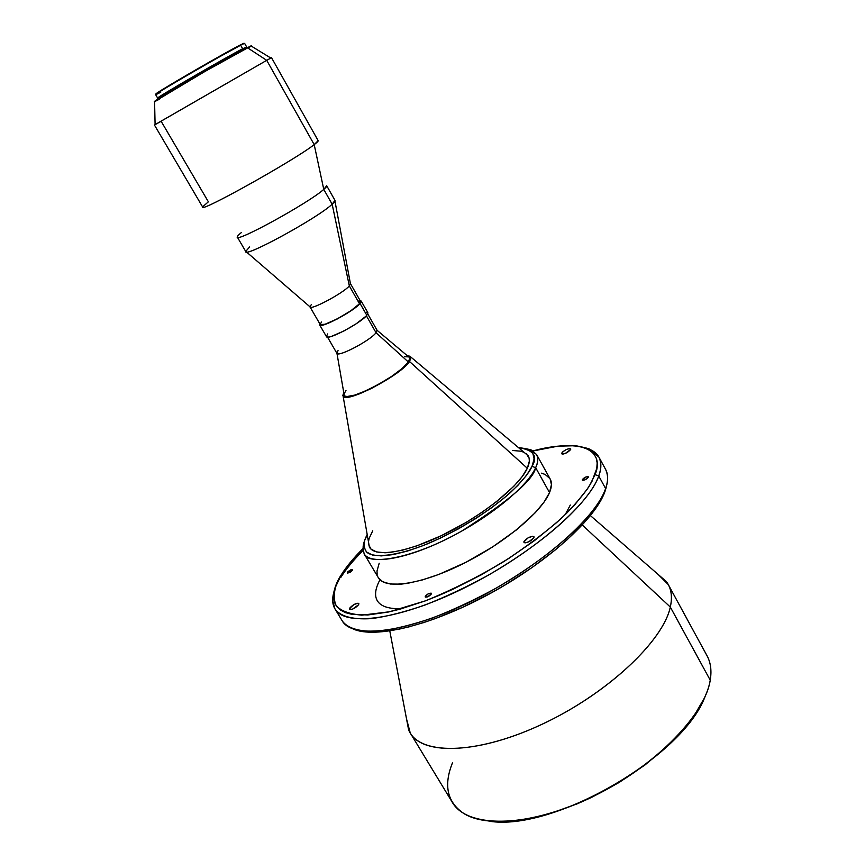 <?xml version="1.0" encoding="UTF-8"?>
<svg xmlns="http://www.w3.org/2000/svg" width="865" height="865" viewBox="0 0 865 865"><rect width="100%" height="100%" fill="white"/><g stroke="black" fill="none" stroke-linecap="round" stroke-linejoin="round"><path stroke-width="1.3" d="M425.31 596.277C427.494 593.866 429.516 592.882 431.386 593.325L431.321 594.017L431.073 593.098L428.002 593.952L425.191 596.872L427.407 596.926L431.321 594.017C429.148 596.428 427.115 597.412 425.234 596.98L425.31 596.277L425.883 597.25L425.31 596.277M349.741 608.095C353.125 604.494 356.164 602.981 358.834 603.543L358.651 604.689L358.78 603.467L357.98 603.186L353.958 604.527L349.514 608.592L350.379 609.609L352.585 609.122L358.651 604.689C355.266 608.29 352.228 609.814 349.546 609.252L349.741 608.095L350.649 609.598L349.741 608.095M347.308 572.349L352.628 569.667L352.509 570.295L352.412 569.516L350.844 569.797L347.86 571.679L347.395 573.127L350.033 572.349L352.509 570.295L347.308 572.349L347.795 573.16L347.308 572.349M561.699 453.13C564.791 449.843 567.797 448.416 570.716 448.87L570.684 449.497L569.419 448.546L566.186 449.595L562.953 451.649L561.612 453.519L562.942 454.093L565.288 453.444L570.684 449.497C567.602 452.795 564.596 454.222 561.666 453.768L561.699 453.13L562.228 454.093L561.699 453.13M582.34 479.632C584.372 477.383 586.384 476.442 588.384 476.82L585.919 476.983L582.34 479.632L582.826 480.324L584.794 479.913L588.373 477.253C586.34 479.513 584.329 480.453 582.329 480.075L582.34 479.632M523.995 541.447C527.412 537.597 530.742 536.03 533.975 536.754L533.943 537.641L533.986 536.776L532.656 536.289L528.093 537.825L523.866 541.933L525.26 542.831L528.829 541.804L533.943 537.641C530.526 541.512 527.196 543.079 523.952 542.366L523.995 541.447L524.752 542.798L523.995 541.447M160.739 92.231C155.473 94.988 154.305 95.366 157.225 93.377C165.593 87.538 226.187 52.581 240.675 45.24L240.113 45.056C225.733 52.322 165.658 86.976 157.365 92.793C155.495 94.058 155.278 94.361 156.727 93.723L163.453 88.933L197.079 69.092L240.675 45.24C223.732 53.825 152.218 95.366 155.624 94.631L157.635 98.059C154.294 98.913 225.787 57.436 242.665 48.743L240.675 45.24L242.665 48.743L246.071 47.38L246.612 46.894L244.654 43.434L240.113 45.056L244.049 43.25M157.635 98.048L199.328 73.038L246.612 46.894M242.73 50.202L242.092 49.078C225.43 57.652 154.965 98.534 158.252 97.702L224.846 58.539L242.092 49.078L242.73 50.202M237.291 236.859C233.766 244.049 308.827 202.951 323.769 189.392L314.2 144.617L266.723 60.334L154.446 125.025L202.68 207.07C200.626 212.628 295.16 159.776 314.2 144.617C294.327 160.403 196.301 214.931 202.691 206.767L208.379 201.815L161.16 121.305L155.095 124.603L266.723 60.334L247.401 47.705C230.631 56.366 158.63 97.983 154.576 101.335L154.586 101.648M237.345 237.118L245.833 251.639C245.433 257.532 318.039 217.742 332.16 204.216L323.769 189.392C309.356 202.486 236.664 242.557 237.345 237.118C237.042 236.502 238.351 235.01 241.27 232.631M245.768 251.369L309.973 306.815C309.746 310.968 343.037 293.332 349.33 285.937L332.16 204.216C317.552 218.185 242.697 258.927 245.768 251.369L249.628 246.936M360.651 301.517L359.505 303.756L360.597 301.398L350.487 283.677L349.33 285.937L359.505 303.756L350.757 310.816L337.166 318.915L325.121 324.234L320.255 324.591C320.98 328.462 353.504 311.227 359.505 303.756L349.33 285.937C343.167 293.181 310.6 310.557 310.027 306.934L311.368 304.469M361.192 301.052L360.067 303.485L361.246 301.593L360.154 300.631L361.192 301.052L367.895 312.806L366.046 316.157L356.056 323.878L343.924 330.981L331.5 336.377L328.181 337.101L326.451 336.636C327.294 340.799 360.759 323.153 366.825 315.314L360.067 303.485C353.904 311.173 320.407 328.916 319.661 324.937L319.812 323.824L319.736 325.035L320.623 325.359L324.667 324.57L337.069 319.088L351.06 310.751L360.067 303.485L366.825 315.314L367.949 312.935M327.511 337.101L336.885 353.288C337.847 357.559 370.296 340.561 376.048 332.733L366.382 315.801L376.048 332.733C370.393 340.442 338.475 357.277 336.95 353.374L338.042 350.541M344.021 394.04L344.281 395.51C346.811 402.993 399.868 375.432 408.421 362.067L376.048 332.733L408.421 362.067L409.761 359.645L409.394 357.288M368.468 541.825L369.355 546.939C374.491 557.752 406.864 552.8 445.205 533.802C483.524 514.924 519.4 485.903 527.315 468.257L409.556 361.548C400.733 375.378 345.73 403.966 343.113 396.202L343.762 392.526L342.832 395.51L343.751 396.765L349.406 396.905L359.429 393.867L372.274 388.071L395.294 374.221L403.014 368.241L409.556 361.548L527.315 468.257L529.337 461.218L529.142 458.32L526.439 453.833M532.029 466.354C529.531 472.301 522.438 480.94 510.761 492.25C493.483 507.993 461.164 529.477 427.678 543.761C394.7 557.028 372.793 558.012 366.555 552.021C363.181 546.95 363.408 541.166 367.225 534.667L364.662 540.474L363.96 547.058L366.511 551.978L372.318 554.995L381.26 555.903L393.078 554.606L407.329 551.091L423.461 545.469L440.761 537.933L458.482 528.818L475.793 518.524L491.915 507.517L506.133 496.315L517.832 485.416L526.569 475.296L532.029 466.354L535.662 467.673L532.029 466.354C538.116 456.19 533.619 449.962 518.535 447.659L528.342 449.519L532.829 453.26L534.105 458.926L532.029 466.354M378.383 577.744L382.546 581.669L390.277 584.016L401.101 584.135L407.556 583.334L422.271 579.982L438.89 574.403L465.77 562.369L492.574 546.972L516.556 529.812L535.338 512.631L544.117 502.014L549.524 492.585C541.587 512.167 503.538 543.815 462.115 564.207C420.671 584.708 385.012 589.703 378.394 577.766L364.111 553.784C366.868 565.451 411.016 559.871 461.532 531.197C508.566 501.203 533.273 480.032 535.662 467.673C527.347 486.692 488.876 518.081 447.346 538.711C405.804 559.439 370.361 565.115 364.111 553.784L363.181 548.745C363.678 548.54 361.311 546.983 367.182 534.451M550.162 478.994C552.054 482.421 551.848 486.952 549.524 492.585L535.662 467.673L549.524 492.585L551.438 484.681L550.151 478.972L536.614 454.59C538.419 457.845 538.095 462.202 535.662 467.673C538.041 462.883 538.354 458.526 536.614 454.59L532.905 451.346C533.51 450.243 528.666 448.967 518.362 447.519M341.318 574.728L335.317 587.432L333.912 593.185L333.717 598.396L334.766 603.013L337.101 606.971L340.713 610.203L345.611 612.669L351.774 614.312L367.755 614.993L388.19 612.052L399.835 609.209L425.407 600.851L439.031 595.412L453.011 589.216L481.318 574.814L508.923 558.347L534.451 540.636L556.66 522.568L566.197 513.68L574.565 505.03L587.486 488.822L591.952 481.437L596.774 468.441L597.164 462.937L596.234 458.158L594.039 454.136L590.622 450.87L586.059 448.384L580.426 446.686L573.787 445.756L557.86 446.178L532.981 450.989C592.503 435.614 603.056 456.634 595.044 474.625L598.731 475.955C601.478 469.133 601.532 462.851 598.915 457.109C601.553 461.942 601.489 468.225 598.731 475.955L605.597 488.541C608.29 480.702 608.279 474.301 605.565 469.338C608.268 475.22 608.279 481.621 605.597 488.541L605.003 491.45L605.597 488.541C600.775 504.771 571.3 544.161 496.121 588.146C474.896 599.759 453.66 609.717 432.414 618.01C412.064 624.876 394.278 629.244 379.043 631.115C358.64 632.207 346.973 627.817 342.183 620.8C352.531 639.549 407.966 632.791 473.025 600.451C538.084 568.294 595.888 518.254 605.597 488.541L598.731 475.955C588.73 505.236 530.591 555.06 465.446 587.389C400.29 619.913 345.027 627.19 334.96 608.884C339.642 615.729 351.19 619.902 371.518 618.605C386.698 616.583 404.463 612.085 424.802 605.111C446.048 596.72 467.316 586.697 488.584 575.041C563.948 530.969 593.747 491.947 598.731 475.955L595.044 474.625L589.595 485.535C583.929 494.315 574.825 504.944 562.293 517.421C547.21 531.056 527.931 545.642 504.468 561.18C478.821 576.577 452.471 589.8 425.407 600.851L389.412 611.782L361.884 615.166C348.476 613.945 339.707 610.485 335.598 604.776C332.711 595.088 334.712 585.032 341.599 574.598L340.442 576.501M362.835 548.724C353.688 557.849 346.53 566.51 341.34 574.717C331.911 588.427 332.571 603.262 333.025 601.878L334.96 608.884C332.074 603.965 331.922 597.758 334.485 590.276M658.038 574.349L668.299 584.61C671.618 590.698 672.289 598.169 670.31 607.046L582.318 525.023L670.31 607.046C663.271 640.684 608.495 692.724 544.334 723.194C480.183 753.88 423.158 755.913 410.248 732.99L406.539 718.966L408.594 729.736C418.141 755.069 474.161 755.599 539.922 725.259C605.695 695.168 663.174 641.495 670.31 607.046L710.241 680.171L670.31 607.046C672.613 596.58 671.283 588.07 666.31 581.54L590.438 515.626M410.248 732.99L452.298 802.298C466.743 827.708 524.666 828.475 588.243 798.784C651.842 769.331 704.791 716.144 710.241 680.171C705.072 712.738 661.909 759.578 605.489 790.102C549.102 820.723 490.26 829.373 464.505 813.922C447.313 802.785 443.291 785.777 452.449 762.908M489.006 821.166C552.421 831.979 682.334 757.275 704.889 697.028M489.504 821.22L511.215 821.274L523.368 819.771L549.61 813.727L577.42 803.758L591.498 797.443L619.124 782.468L644.901 765.038L667.564 746.041L686.086 726.405L693.546 716.653L704.521 697.839M710.954 672.202L710.241 680.171C711.798 670.689 710.738 662.568 707.051 655.811L668.299 584.61M379.995 579.788C373.28 591.801 370.188 609.587 401.576 608.722M565.256 514.599L570.305 505.019M605.003 491.45L604.419 491.774L604.732 490.833M361.181 630.888L377.983 631.991L398.495 629.298L410.172 626.574M422.639 622.941L435.765 618.421L463.359 606.949L491.601 592.644L505.538 584.643L532.148 567.451L556.011 549.383M566.553 540.311L584.297 522.622M397.5 557.493L398.603 556.379M340.778 577.485C346.097 569.019 353.493 560.066 362.976 550.627M605.641 469.468L598.915 457.109C597.153 453.671 593.736 450.935 588.665 448.913L594.752 452.244L598.818 456.936M341.599 574.598C345.676 567.732 352.747 559.136 362.835 548.821L352.109 560.412L341.599 574.598M549.924 478.583L545.134 474.453L541.598 473.166M379.194 563.234L377.01 570.997L377.14 574.328M529.348 449.476L536.549 454.449M523.985 452.287L520.827 451.206L512.61 450.481M372.739 530.818L369.171 538.311L368.49 541.587M368.566 544.507L371.02 549.124L376.556 551.935L385.033 552.767L390.31 552.4L402.69 550.108L417.103 545.761L441.193 535.749L466.127 522.428L481.967 512.34L496.348 501.819L513.842 486.271L522.114 476.712L527.315 468.257C529.748 462.916 529.996 458.731 528.072 455.682L410.994 357.169L409.556 361.548L411.016 357.223L409.772 356.164L407.48 355.883L410.994 357.169M408.637 356.867L404.625 356.737M345.978 390.429L344.032 393.975M344.011 394.851L344.908 396.051L347.049 396.516L354.758 395.089L366.014 390.742L379.054 384.125L391.769 376.297L402.095 368.522L408.421 362.067L409.805 357.829L377.075 330.3L376.048 332.733L377.032 330.203L367.766 313.963M367.733 312.622L365.917 312.373M327.716 333.912L326.364 336.388M360.446 301.215L358.705 301.02M321.521 322.018L320.18 324.353M334.777 200.183C335.523 200.626 334.658 201.967 332.16 204.216L349.33 285.937L350.411 283.569L334.939 201.058M332.16 204.216L334.982 200.377L326.7 185.737L323.769 189.392L332.16 204.216M317.909 140.519C318.807 140.681 317.563 142.044 314.2 144.617L323.769 189.392C326.332 187.197 327.24 185.921 326.505 185.564M314.2 144.617L318.169 140.66L271.524 57.696L266.723 60.334L314.2 144.617M266.723 60.334L270.832 58.052L250.98 45.899L247.401 47.705L266.723 60.334M248.45 47.932L249.92 46.98M251.65 45.672L204.767 71.568L154.262 101.778M154.954 101.486L156.089 100.935M157.668 100.124L159.668 99.075M245.995 47.251L242.092 49.078L245.974 47.24L246.514 48.17M243.162 49.251L245.887 47.391M158.436 97.68L163.258 95.301M243.973 43.412L243.325 43.931C244.6 43.001 244.233 43.034 242.189 44.007M157.225 93.377L157.365 92.793M158.782 98.61L158.252 97.702M155.095 124.603L154.576 101.335M320.255 324.591L310.027 306.934M326.451 336.636L319.661 324.937M344.281 395.51L336.95 353.374M369.355 546.939L343.113 396.202M342.259 620.919L334.96 608.884M353.169 628.996C375.01 638.954 431.246 625.6 489.536 593.866C547.761 562.228 595.585 518.665 604.97 491.471M408.594 729.736L389.801 630.996M607.122 482.951L605.792 489.006M532.894 450.935C547.502 446.827 561.796 445.075 575.798 445.702C585.648 447.702 590.438 449.011 590.157 449.649L598.915 457.109"/></g></svg>
